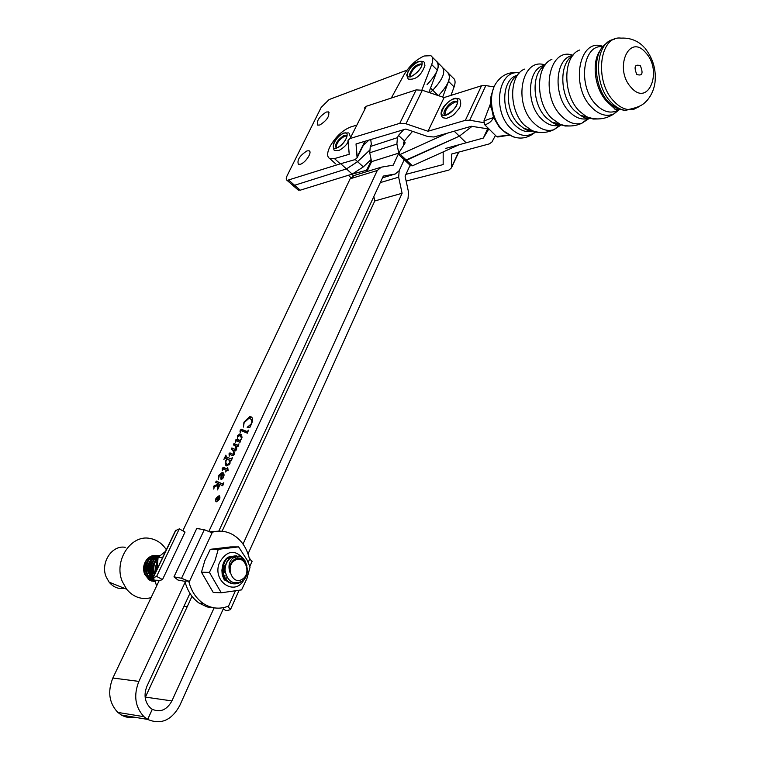 <?xml version="1.0" encoding="UTF-8"?>
<svg xmlns="http://www.w3.org/2000/svg" width="760" height="760" viewBox="0 0 760 760"><rect width="100%" height="100%" fill="white"/><g stroke="black" fill="none" stroke-linecap="round" stroke-linejoin="round"><path stroke-width="1.14" d="M307.012 150.888L309.073 150.793C312.635 151.876 305.596 162.792 300.39 164.245L298.395 164.331C296.856 160.066 299.734 155.591 307.012 150.888M326.277 112.034L328.491 111.9C329.821 116.043 326.942 120.412 319.856 124.991L317.709 125.115C316.331 121.001 319.19 116.641 326.277 112.034M340.442 163.789L287.147 180.405C285.95 179.768 285.959 178.173 287.166 175.607L321.185 107.388L329.099 99.569L407.046 70.12M368.894 140.115L362.463 146.243M428.868 92.444L437.323 70.186C438.947 65.702 438.653 62.738 436.458 61.294C440.448 65.911 437.313 73.691 427.063 84.654M442.026 66.87C446.053 71.516 442.947 79.296 432.715 90.212L429.979 92.815L432.715 90.212C442.947 79.296 446.053 71.516 442.026 66.87L437.712 62.548M355.252 159.543L357.58 161.661L369.474 150.357L357.58 161.661L346.455 168.919L294.595 185.269L292.135 184.756L294.595 185.269L300.228 190.19L297.758 189.658M443.289 68.134L447.564 72.409C451.62 77.054 448.58 84.806 438.444 95.646M371.137 159.476L363.318 166.896L352.194 174.097L300.228 190.19M363.318 166.896L357.58 161.661L346.455 168.919L294.595 185.269L288.942 180.329M346.798 135.584L343.606 135.726C337.022 140.429 334.562 144.542 336.214 148.077L337.639 147.516M334.466 158.593L349.229 154.28L347.956 141.398L348.061 140.305L350.094 138.51L399.788 123.319L405.992 123.775L428.003 131.252L444.125 97.546L481.498 85.766L485.83 85.576L494.076 86.915L485.83 85.576L481.498 85.766L444.125 97.546L422.322 90.26L444.125 97.546L428.003 131.252L465.367 120.327L469.718 120.222L483.835 122.673L469.718 120.222L485.83 85.576L469.718 120.222L465.367 120.327L481.498 85.766L465.367 120.327L428.003 131.252L405.992 123.775L422.322 90.26L416.157 89.898L422.322 90.26L405.992 123.775L399.788 123.319L416.157 89.898L366.367 106.248L416.157 89.898L399.788 123.319L350.094 138.51L366.367 106.248L364.315 108.12L366.367 106.248L350.094 138.51L348.061 140.305L349.229 154.28L334.466 158.593L329.887 158.659C326.866 156.959 326.904 152.931 329.983 146.556C335.512 136.905 342.332 130.406 350.436 127.072L355.556 125.466L350.436 127.072C342.332 130.406 335.512 136.905 329.983 146.556C326.904 152.931 326.866 156.959 329.887 158.659L335.673 163.865L329.887 158.659L334.466 158.593L340.271 163.837L334.466 158.593M488.414 128.924L471.399 126.274L433.979 137L427.709 136.505L405.821 129.057L356.022 143.963L357.086 157.843L355.053 159.6L340.271 163.837L355.053 159.6L357.086 157.843L365.417 141.151L357.086 157.843L364.933 141.293L357.181 156.835L356.022 143.963L405.821 129.057L427.709 136.505L433.979 137L471.399 126.274L488.414 128.924M406.153 181.051L448.941 170.05L451.478 167.865L451.697 154.014L489.288 143.897L491.862 142.091L495.406 135.555M488.67 129.2L483.36 138.054L487.531 128.953M483.36 138.054L445.825 148.371M443.184 151.924L443.166 164.568L405.945 174.344M367.678 169.955L351.975 174.163M407.303 74.157C405.868 82.004 421.467 71.526 422.075 64.163C423.329 56.411 407.94 66.889 407.303 74.157M410.315 76.636L410.172 75.183C412.69 68.818 416.537 65.246 421.705 64.457M445.265 115.32C453.805 113.857 463.115 96.501 454.119 98.904C445.654 100.453 436.401 117.515 445.265 115.32M445.151 115.349L444.999 115.121C444.904 109.697 448.362 105.317 455.354 101.973L457.349 102.03M337.516 147.677C345.847 144.011 351.415 129.248 342.855 133.655C334.647 137.303 329.004 151.934 337.516 147.677M336.233 148.067C335.986 143.982 338.675 140.077 344.29 136.353L346.921 135.85M602.756 46.73C582.625 43.795 577.448 86.412 596.03 104.576C603.079 111.672 610.052 113.724 616.958 110.722L619.191 109.392M517.503 75.316C501.8 78.309 500.118 111.378 515.09 125.295C520.23 130.292 525.531 132.344 531.012 131.442L532.561 131.043M505.846 132.952L499.519 127.518L493.525 117.505L490.532 103.37L491.007 96.273L493.269 89.005M525.73 129.647L526.195 129.019M636.785 74.432C642.257 76.294 643.454 73.397 640.357 65.759C634.875 63.868 633.688 66.756 636.785 74.432M631.332 87.656C648.403 107.359 663.033 70.898 645.734 52.744C629.005 32.414 613.434 69.141 631.332 87.656M498.778 136.667L496.556 136.505L484.766 124.802L483.949 120.916L490.542 103.588M483.949 120.916L493.525 117.505C491.806 121.229 488.88 123.661 484.766 124.802M496.556 136.505L509.238 135.166M509.399 135.251L506.34 135.394M465.272 141.949L459.344 136.173L472.026 126.388L459.344 136.173L405.897 160.531L405.023 160.483L399.095 154.954L399.418 151.952L404.871 143.459L404.994 142.329L403.665 142.548M447.269 133.19L399.095 154.954M459.163 144.704L412.433 165.813L410.562 165.661M454.224 131.195L459.344 136.173L405.023 160.483L410.903 165.984M238.593 546.886L230.555 546.915L210.292 549.328L204.81 560.728L201.466 572.223L213.237 592.477L221.255 592.781L209.418 572.375L214.957 560.823L218.262 549.318L238.593 546.886L247.028 559.911L250.087 567.045L246.962 578.455L241.594 589.883L221.255 592.781M222.718 565.24L221.91 570.133L223.003 564.253M227.249 558.619L232.275 556.814M222.594 565.734L222.385 572.232M244.026 559.341C235.115 549.072 226.936 550.145 219.478 562.571C211.451 581.619 235.78 597.35 244.33 578.996M210.292 549.328L218.262 549.318M201.466 572.223L209.418 572.375M230.612 582.91L224.257 579.842L222.214 574.902L221.91 570.133M225.825 578.645L227.145 577.41M235.001 560.329C224.789 565.725 232.313 585.76 242.107 579.319C252.168 573.857 244.805 554.068 235.001 560.329M239.02 556.025L232.778 558.106C228.921 561.849 228.019 566.741 230.071 572.774C228.874 567.064 230.251 562.647 234.213 559.54C245.271 551.912 253.27 575.063 241.509 581.542C232.731 584.924 227.24 581.2 225.045 570.38C225.178 564.347 227.42 559.92 231.762 557.099L239.02 556.025L241.547 557.146L244.976 560.661L246.933 565.678M236.35 555.74L231.239 557.099C227.116 559.816 225.045 564.243 225.045 570.38M241.233 581.714L240.131 582.426C236.379 584.364 232.807 584.317 229.416 582.264C220.818 577.429 221.302 561.308 229.216 557.08L235.315 555.836M234.897 555.911L228.389 557.08C220.476 561.298 219.991 577.41 228.589 582.236C231.619 584.098 234.868 584.317 238.355 582.882M156.417 570.522L157.434 562.675M157.624 560.832L155.752 566.086L155.876 571.663M154.784 573.952C152.855 567.815 153.919 562.552 157.975 558.172M158.08 557.46C153.149 562.029 151.915 567.796 154.394 574.75M153.586 576.45C149.748 568.299 151.041 561.716 157.453 556.69L160.027 555.655M160.227 555.484L156.731 556.681C150.081 562.001 148.931 568.793 153.292 577.058M153.748 579.329C146.956 570.988 147.364 563.436 154.974 556.672L160.284 555.436M159.239 555.408L154.251 556.672C146.537 560.605 145.939 575.614 154.195 580.117L154.898 580.517M155.059 581.2L152.437 580.07C144.191 575.577 144.79 560.586 152.513 556.662L158.365 555.484M159.609 556.006L151.791 556.653C144.077 560.586 143.478 575.558 151.725 580.051L155.097 581.362L156.626 585.941M237.861 557.128L236.094 556.253M226.109 575.292L225.786 575.994M224.485 565.763L224.295 572.365M223.345 572.945L223.564 565.155M125.257 547.342C112.062 544.663 100.102 562.885 106.172 576.944L109.136 582.179C113.363 587.223 118.522 589.294 124.611 588.383M166.355 549.736C162.165 543.39 156.655 539.609 149.796 538.403C130.825 534.385 113.477 560.956 122.303 581.542L126.616 589.19C133.399 597.198 141.541 600.02 151.041 597.683M159.163 556.396C155.002 554.543 151.136 555.294 147.544 558.647C143.668 563.103 142.661 568.252 144.542 574.104L149.216 579.975L155.116 581.419M151.725 581.096L154.432 580.127M152.912 581.362L154.603 581.067M153.254 581.4L155.049 581.153M157.567 560.937L156.892 559.806M156.598 562.675L156.056 561.355M157.728 560.006L157.282 559.36M156.74 558.686L154.014 559.816M158.992 556.548L154.812 555.38M150.546 580.678L151.99 580.061M152.218 579.937L153.13 579.386M155.135 581.486L149.976 580.003C142.909 573.733 142.101 566.618 147.544 558.647M148.2 579.253L154.575 581.466M154.441 574.845C151.648 570.19 151.762 565.697 154.802 561.383M151.934 574.74C149.188 570.133 149.311 565.687 152.294 561.403M154.09 578.047L151.192 576.517M149.435 574.636C146.737 570.076 146.861 565.668 149.805 561.422M151.525 559.825L154.261 558.657M151.611 577.971L148.703 576.431M146.956 574.531C144.305 570.019 144.428 565.649 147.326 561.44M149.045 559.825L151.781 558.638M149.131 577.894L146.233 576.346M146.575 559.825L149.321 558.628M214.966 607.962L207.204 606.955L199.206 603.164C192.081 598.12 187.292 590.748 184.851 581.048L188.698 581.153L189.031 582.35L212.373 532.181C219.469 530.233 226.252 531.04 232.731 534.612C241.053 539.581 246.563 547.457 249.28 558.239L251.987 561.545M223.212 609.064L226.271 610.726L230.061 609.795L230.593 609.301L227.62 606.452C219.383 609.396 211.451 608.522 203.813 603.82L203.119 603.355C196.298 598.538 191.596 591.536 189.031 582.35M184.927 581.362L177.945 580.022L173.974 576.84L196.755 528.485L204.298 529.692L211.356 532.494L212.373 532.181M210.178 531.819L217.284 531.24M173.974 576.84L181.545 578.274L188.698 581.153M155.097 581.343L152.864 577.961L156.617 576.403L179.293 528.856L185.05 532.057L162.498 579.595L159.115 580.707L112.86 678.024C107.416 691.591 109.069 703.047 117.819 712.414L121.457 715.065C125.6 717.383 130.026 718.114 134.719 717.269M156.617 576.403L162.498 579.595M158.755 581.447L158.469 580.288L159.115 580.707M183.968 606.299L187.283 606.556M179.293 528.856L175.427 530.736L152.988 577.704M158.469 580.288L154.831 580.193M165.604 551.294L158.099 557.336L157.111 569.069M162.707 557.365L158.099 557.336M185.145 582.236L138.88 681.397C133.399 695.324 135.1 707.094 143.982 716.699L147.659 719.397L121.438 715.056L147.677 719.416C160.911 724.983 171.608 720.366 179.75 705.556L223.886 607.563M248.035 553.936L408.015 198.692L408.538 192.204L405.108 176.177L410.096 165.224M442.69 97.071L448.542 81.368C449.948 77.444 449.863 74.651 448.286 72.969M218.794 531.145L383.325 176.064L395.219 174.011L399.19 170.686L404.206 159.724L399.19 170.686L398.648 177.184L380.304 182.59M373.825 196.564L374.775 200.963L222.091 531.24M243.019 544.093L402.097 193.277L374.775 200.963M402.097 193.277L398.648 177.184M192.014 596.325L145.416 697.11L171.912 700.919L214.12 607.839M147.677 719.416L152.314 709.298C160.35 712.747 166.886 709.954 171.912 700.919M448.856 73.701L453.093 77.938C455.335 79.429 455.667 82.412 454.1 86.896L450.965 95.389M216.429 501.505C219.44 499.738 220.343 497.923 219.127 496.071L218.975 496.071C215.964 497.847 215.061 499.662 216.286 501.505L216.429 501.505M219.136 495.729C215.745 497.733 214.738 499.767 216.115 501.847L216.267 501.847C219.659 499.861 220.675 497.819 219.307 495.738L219.136 495.729M219.307 495.738L219.602 496.28M391.276 98.069L403.93 74.927C409.308 65.987 416.043 59.669 424.127 55.993L430.853 55.689C433.038 57.114 433.314 60.068 431.68 64.552L421.866 90.117M223.82 482.714L222.727 485.783L217.873 483.426L218.329 486.656L219.507 485.678L217.521 489.906L217.626 485.498L214.263 486.875L213.788 489.108L214.016 485.916L217.541 484.481L217.427 483.208L215.65 482.344L216.267 481.033L222.613 484.063L223.82 482.714M228.161 470.734L226.623 470.544L225.587 472.007L226.337 470.411L222.708 468.72L222.309 470.697L222.167 468.293L223.383 467.381L227.05 468.91L227.725 467.476L228.161 470.734M238.963 443.821L237.927 446.756L235.609 445.892L236.464 447.137L236.493 449.806L235.239 450.974L233.282 450.224L234.545 453.055L234.232 454.623L232.617 455.743L229.615 454.309L229.225 456.199L229.054 453.691L229.909 452.884L233.12 454.337L233.861 453.919L233.006 450.556L231.268 449.264L231.866 447.982L235.467 449.549L236.113 449.151L235.039 445.787L233.348 444.847L233.947 443.565L237.775 445.17L238.963 443.821M248.472 430.16L247.399 433.181L240.891 430.549L240.34 432.573L239.96 431.062L241.119 429.162L247.247 431.585L248.472 430.16M208.952 531.211L377.264 170.506L350.141 178.79L182.827 530.822M249.736 427.709L247.171 427.32L251.142 423.994L251.855 421.192L250.752 419.016L249.679 418.589L248.672 418.57L244.15 422.683L243.428 427.072L243.96 422.123L249.698 416.641L250.543 416.651C252.862 417.363 253.175 419.805 251.494 423.976L249.736 427.709M240.398 441.009L239.998 442.349L235.942 440.658L235.657 442.225L235.429 440.192L236.274 439.441L237.405 439.745L237.452 435.908L239.732 433.95L242.041 436.914L241.556 439.033L239.818 440.762L240.398 441.009M232.446 457.672L231.373 460.683L230.195 460.161L229.957 463.704L226.936 465.965C225.074 465.452 224.713 463.619 225.862 460.465L226.974 458.726L225.169 458.005L223.858 459.401L225.891 455.116L226.375 456.902L230.745 458.84L232.446 457.672M220.932 476.843L221.873 474.012L219.174 476.083L218.452 479.237L218.889 475.237L222.366 472.445C224.152 472.891 224.494 474.63 223.383 477.679L221.407 479.626L220.846 479.104L220.932 476.843L221.426 477.195M403.759 145.198L403.341 143.232L404.396 140.952L412.528 131.338M147.659 719.397L152.294 709.289L150.214 707.778C144.704 701.945 143.621 694.744 146.956 686.166L189.952 593.38M403.665 129.703L398.497 135.375L397.433 137.655L396.891 144.048L398.791 153.111L393.224 165.157L381.32 167.162L377.264 170.506M350.141 178.79L354.179 175.493L380.095 167.532M398.791 153.111L371.592 161.642L369.721 152.788L370.281 146.518L371.345 144.286L370.728 139.564M366.918 171.579L371.592 161.642M404.396 140.952L398.497 135.375M248.007 427.576L247.342 426.977M248.045 427.49L248.805 427.376L248.102 426.854M248.805 427.376L249.726 427.034M252.339 421.553L251.855 421.192M252.453 420.983L250.885 419.111M246.886 419.283L250.391 417.164L249.698 416.641M250.391 417.164L251.835 417.354M241.119 429.162L241.822 429.675L240.92 430.559L240.217 430.046M241.822 429.675L247.798 432.06M247.826 431.974L247.294 431.585M236.123 440.733L235.429 440.192M236.141 440.705L236.977 439.954L236.274 439.441M236.977 439.954L237.68 440.078L236.968 439.565M238.108 440.258L237.909 439.66M238.004 436.316L237.452 435.908M238.545 435.774L240.435 434.463L239.732 433.95M240.435 434.463L241.319 434.577M240.35 441.151L239.818 440.762M238.716 440.306L240.036 440.923M242.003 437.494L240.787 436.154M239.609 440.382L241.205 439.061L241.461 437.741L239.647 435.508L237.737 436.743L237.605 439.061L240.008 440.676M229.71 454.337L229.054 453.691M229.767 454.204L230.612 453.397L229.909 452.884M230.612 453.397L233.12 454.337M233.833 454.851L233.339 454.347M234.222 454.632L233.643 454.214M234.365 454.29L233.861 453.919M234.545 453.406L234.023 453.026M234.374 452.162L233.006 450.556M233.719 451.079L232.56 450.101M232.018 449.683L232.579 448.495L231.866 447.982M232.579 448.495L235.6 449.549M236.616 449.512L236.113 449.151M236.778 448.837L236.284 448.476M236.616 447.555L235.039 445.787M234.108 445.236L234.659 444.087L233.947 443.565M234.659 444.087L238.326 445.626M238.326 445.616L237.661 445.132M238.345 445.559L237.814 445.17M226.594 465.88L225.939 462.897M225.445 458.061L226.071 456.75M226.47 456.969L230.745 458.84M231.838 459.391L231.287 459.002M230.346 460.721L229.577 460.075M227.126 464.208L229.302 464.74M228.855 459.562L227.392 458.916L226.138 460.608C225.559 462.906 226.071 464.16 227.667 464.351L229.691 463.039L228.855 459.562M228.798 464.873L228.085 464.36M222.794 468.74L222.167 468.293M222.898 468.777L223.877 467.884L223.164 467.372M223.877 467.884L227.62 469.357M227.62 469.319L227.05 468.91M219.431 475.617L218.889 475.237M220.267 474.62L222.708 472.948L221.996 472.445M222.708 472.948L223.44 473.043M221.549 477.907L221.568 479.617L220.846 479.104M222.357 478.591L223.174 477.394L222.205 474.059L221.521 476.226L222.034 478.363M224.029 475.522L223.06 474.62M222.737 478.781L222.157 478.373M218.519 487.778L217.711 486.4M218.225 485.916L217.626 485.498M214.139 486.97L213.541 486.552M214.424 486.789L214.016 485.916M214.738 486.428L218.101 485.041M218.072 484.861L217.541 484.481M216.429 482.724L216.989 481.545L216.267 481.033M216.989 481.545L222.499 484.034M223.212 484.424L222.708 484.063M218.88 499.006L219.25 498.218L218.386 498.066L217.968 500.004L219.07 499.139M217.778 497.952L219.507 498.208M216.885 497.791L219.678 497.867L217.835 500.403L217.749 498.864L215.688 500.336L217.968 498.408L216.885 497.791M217.806 497.895L217.075 497.382M430.53 88.065L438.13 95.541M340.698 163.714L352.194 174.097M451.554 167.228L458.536 152.171M487.35 130.54L488.072 128.943M366.615 170.145L371.355 160.531M351.776 174.23L353.4 175.693M421.658 64.163L421.353 63.935C416.271 64.23 412.309 67.763 409.498 74.518L410.248 76.646C408.918 78.679 421.638 70.347 421.676 64.989M457.273 101.764L454.641 101.27C448.903 102.248 441.047 113.496 444.99 115.111L445.531 115.064M600.438 50.075C591.194 61.854 594.596 88.986 606.898 101.498L609.691 104.148L620.35 109.022M572.461 55.974C558.799 63.821 559.864 96.368 574.332 110.513L580.602 115.472L589.731 117.838M544.654 65.673C531.24 73.036 532.086 104.205 546.155 117.677L551.893 122.198L561.051 124.583M517.427 75.43C504.64 82.593 505.476 111.872 518.89 124.498L524.058 128.554L533.007 130.976M607.905 42.246L605.52 44.042C592.011 53.39 593.797 87.305 608.665 102.239L615.847 107.929L623.628 110.238M625.85 110.181L628.919 109.516M614.156 39.349C595.061 41.705 592.819 84.141 611.068 102.23C615.533 106.96 620.245 109.668 625.186 110.352L634.686 108.452M603.003 46.445C579.339 36.85 569.762 86.041 591.631 107.34C599.165 114.893 606.622 117.069 613.994 113.857L619.533 109.497M579.642 50.017C562.714 56.107 562.466 94.658 579.405 111.159L586.274 116.603L588.886 117.866L593.256 119.054L598.367 118.949M612.019 106.305L612.313 105.564M572.764 55.566C555.047 57.475 552.634 95.618 569.42 111.767C575.519 117.885 581.714 120.127 588.012 118.493L589.323 118.037M572.983 55.299C549.1 46.179 539.467 95.028 561.478 116.004C568.147 122.645 574.921 125.067 581.808 123.262L589.636 118.151M551.912 59.328C535.467 65.673 535.344 102.676 551.855 118.465L560.851 124.782L565.202 126.008L570.294 125.98M582.502 116.727L582.929 115.938M544.863 65.37C527.658 67.212 525.198 103.569 541.433 118.892C547.447 124.792 553.546 126.863 559.74 125.115L560.756 124.745M545.119 65.018C521.958 56.458 512.525 103.085 533.824 122.987C540.408 129.418 547.096 131.66 553.878 129.722L561.156 124.906M524.4 69.112C508.725 75.629 508.753 110.504 524.571 125.352L532.903 131.195L537.994 132.563L542.146 132.487M554.23 123.671L554.733 122.787M519.336 72.989C498.322 68.77 491.692 110.837 510.9 128.497C519.498 136.401 527.62 137.579 535.287 132.022M519.441 72.874C509.912 71.421 502.379 74.518 496.822 82.146C488.119 93.043 490.409 116.565 501.391 128.801L503.101 130.654L513.342 136.971M530.195 131.366L531.05 130.226M644.195 47.367C641.117 43.833 633.526 37.43 620.996 38.133C599.346 35.102 593.978 81.567 614.033 101.412C618.507 106.162 623.219 108.87 628.159 109.563L634.03 109.183L639.312 106.552M405.166 142.785L404.652 142.31M412.433 165.813L400.624 154.764M228.228 606.841L235.362 590.947M248.197 562.371L249.869 558.647M181.545 578.274L204.298 529.692M175.855 530.252L153.273 577.543M448.542 81.368L454.1 86.896M437.323 70.186L431.68 64.552M138.88 681.397L112.86 678.024M395.219 174.011L382.527 177.792M396.891 144.048L369.721 152.788M397.433 137.655L370.281 146.518M242.611 429.884L241.908 429.372M247.351 431.88L246.648 431.366M231.638 453.739L230.926 453.226M233.215 454.556L232.503 454.043M235.609 449.863L234.897 449.35M237.937 445.464L237.234 444.952M227.088 457.416L226.375 456.902M224.789 468.112L224.076 467.599M218.414 488.006L217.816 487.587M222.727 484.31L222.005 483.797M309.073 150.793L309.719 151.373M328.491 111.9L329.051 112.423M287.147 180.405L298.423 190.237M451.478 167.865L458.784 152.105M350.873 177.574L348.346 175.284M421.695 64.847L421.676 64.248M424.137 62.13L424.935 65.407C423.12 70.462 418.684 80.598 408.187 79.078L406.714 75.107M423.5 61.55C416.613 60.106 411.027 64.581 406.733 74.964M457.32 101.906L457.358 102.771C457.026 106.694 453.34 110.732 446.32 114.864M459.135 98.857L455.278 98.23M459.942 99.598C461.405 103.512 460.75 106.941 457.976 109.896C454.366 113.582 454.784 115.444 446.452 118.351L442.795 117.743C436.914 111.511 447.592 100.671 454.603 98.382M346.902 135.679L346.788 137C345.268 141.132 342.37 144.561 338.077 147.298M348.488 132.915L343.491 133.105M349.267 133.57L350.141 136.182M348.033 142.13C346.313 145.217 343.358 147.963 339.169 150.357L334.305 150.518C331.559 144.495 334.495 138.757 343.102 133.285M645.116 48.383C653.087 58.558 656.383 69.968 654.987 82.602C654.008 89.347 651.443 95.237 647.273 100.272C643.711 103.787 641.772 106.704 628.159 109.563L625.186 110.352L620.131 109.525L609.691 104.148L614.507 108.537C614.165 109.24 615.704 109.544 619.134 109.43M616.958 110.722L613.994 113.857C605.359 119.501 596.115 120.422 586.274 116.603L580.602 115.472L584.697 117.838L588.012 118.493L581.808 123.262C574.085 126.768 566.238 126.853 558.267 123.519L551.893 122.198L556.225 124.593L559.74 125.115L553.878 129.722C546.174 133.314 538.346 133.38 530.385 129.931L524.058 128.554L528.58 130.976L531.012 131.442M535.448 132.069C525.293 140.467 514.577 140.04 503.31 130.786L499.519 127.518M490.703 106.048L490.836 107.169M497.724 136.99L509.314 135.204M229.416 582.264L228.589 582.236M154.764 580.136L154.195 580.117M152.437 580.07L151.725 580.051M154.356 556.672L154.974 556.672M156.798 556.681L157.453 556.681M109.136 582.179L126.616 589.19M149.976 580.003L149.264 579.984M199.206 603.164L203.119 603.355M230.593 609.301L239.086 590.33M249.831 566.352L252.139 561.212M436.458 61.294L432.098 56.933M143.982 716.699L117.819 712.414M250.543 416.651L251.247 417.173M241.281 429.172L241.984 429.685M247.247 431.585L247.817 432.003M236.541 439.441L237.243 439.964M240.207 433.95L240.91 434.473M239.048 440.391L239.751 440.904M230.061 452.894L230.764 453.406M233.187 454.347L233.899 454.86M235.467 449.549L236.179 450.062M237.775 445.17L238.336 445.578M231.211 458.992L231.819 459.43M227.667 464.351L228.38 464.863M223.383 467.381L224.095 467.894M222.366 472.445L223.089 472.957M222.613 484.063L223.193 484.471"/></g></svg>
